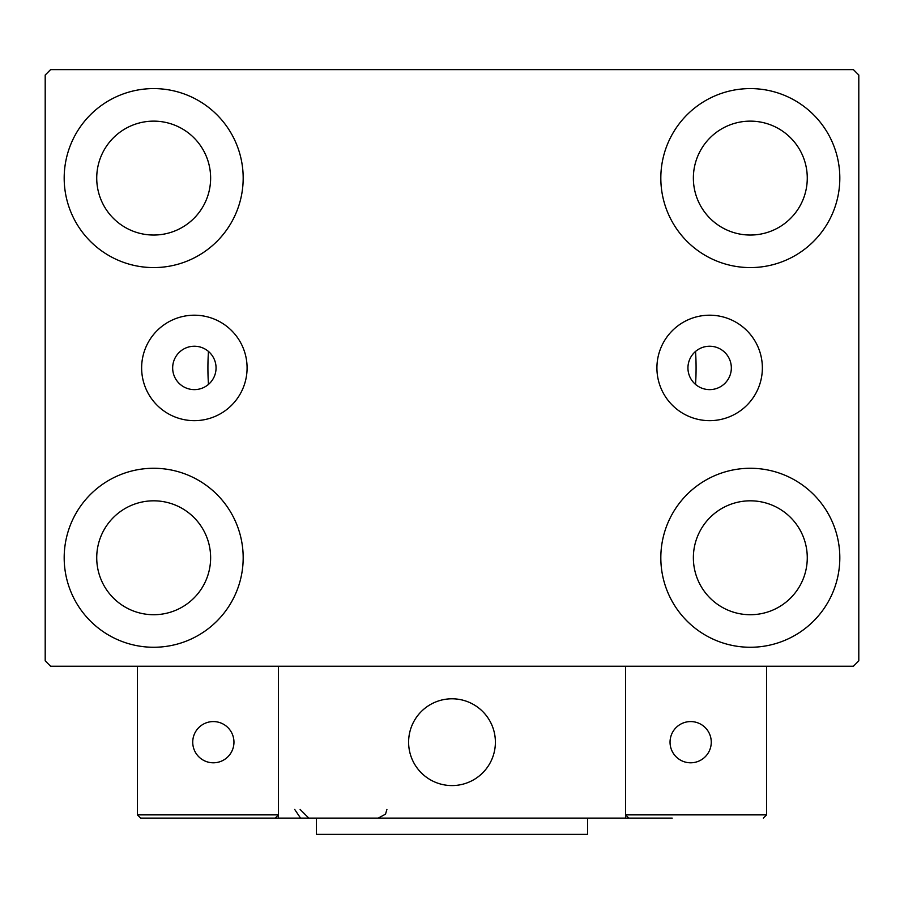 <?xml version="1.0" encoding="UTF-8"?>
<svg xmlns="http://www.w3.org/2000/svg" width="904" height="904" viewBox="0 0 904 904"><rect width="100%" height="100%" fill="white"/><g stroke="black" fill="none" stroke-linecap="round" stroke-linejoin="round"><path stroke-width="1.36" d="M731.336 367.928A21.696 21.696 0 0 0 709.64 346.232A21.696 21.696 0 0 0 687.944 367.928A21.696 21.696 0 0 0 709.64 389.624A21.696 21.696 0 0 0 731.336 367.928M216.056 367.928A21.696 21.696 0 0 0 194.36 346.232A21.696 21.696 0 0 0 172.664 367.928A21.696 21.696 0 0 0 194.36 389.624A21.696 21.696 0 0 0 216.056 367.928M762.366 367.928A52.726 52.726 0 0 0 709.64 315.202A52.726 52.726 0 0 0 656.914 367.928A52.726 52.726 0 0 0 709.64 420.654A52.726 52.726 0 0 0 762.366 367.928M247.086 367.928A52.726 52.726 0 0 0 194.36 315.202A52.726 52.726 0 0 0 141.634 367.928A52.726 52.726 0 0 0 194.36 420.654A52.726 52.726 0 0 0 247.086 367.928M64.184 557.768A89.496 89.496 0 0 1 153.68 468.272A89.496 89.496 0 0 1 243.176 557.768A89.496 89.496 0 0 1 153.68 647.264A89.496 89.496 0 0 1 64.184 557.768M660.824 178.088A89.496 89.496 0 0 1 750.32 88.592A89.496 89.496 0 0 1 839.816 178.088A89.496 89.496 0 0 1 750.32 267.584A89.496 89.496 0 0 1 660.824 178.088M660.824 557.768A89.496 89.496 0 0 1 750.32 468.272A89.496 89.496 0 0 1 839.816 557.768A89.496 89.496 0 0 1 750.32 647.264A89.496 89.496 0 0 1 660.824 557.768M64.184 178.088A89.496 89.496 0 0 1 153.68 88.592A89.496 89.496 0 0 1 243.176 178.088A89.496 89.496 0 0 1 153.68 267.584A89.496 89.496 0 0 1 64.184 178.088M695.526 351.453A244.08 244.08 0 0 1 695.526 384.403A244.08 244.08 0 0 0 695.526 351.453M207.92 367.928A244.08 244.08 0 0 1 208.474 351.453A244.08 244.08 0 0 0 208.474 384.403A244.08 244.08 0 0 1 207.92 367.928M96.728 178.088A56.952 56.952 0 0 1 153.68 121.136A56.952 56.952 0 0 1 210.632 178.088A56.952 56.952 0 0 1 153.68 235.04A56.952 56.952 0 0 1 96.728 178.088M693.368 557.768A56.952 56.952 0 0 1 750.32 500.816A56.952 56.952 0 0 1 807.272 557.768A56.952 56.952 0 0 1 750.32 614.72A56.952 56.952 0 0 1 693.368 557.768M693.368 178.088A56.952 56.952 0 0 1 750.32 121.136A56.952 56.952 0 0 1 807.272 178.088A56.952 56.952 0 0 1 750.32 235.04A56.952 56.952 0 0 1 693.368 178.088M96.728 557.768A56.952 56.952 0 0 1 153.68 500.816A56.952 56.952 0 0 1 210.632 557.768A56.952 56.952 0 0 1 153.68 614.72A56.952 56.952 0 0 1 96.728 557.768M853.376 69.608L50.624 69.608L45.2 75.032L45.2 660.824L50.624 666.248L853.376 666.248L858.8 660.824L858.8 75.032L853.376 69.608M408.608 742.184A43.392 43.392 0 0 1 452 698.792A43.392 43.392 0 0 1 495.392 742.184A43.392 43.392 0 0 1 452 785.576A43.392 43.392 0 0 1 408.608 742.184M672.214 818.12L278.432 818.12L278.432 666.248L625.568 666.248L625.568 818.12L655.942 818.12M459.368 784.943A43.392 43.392 0 0 0 494.759 734.816A43.392 43.392 0 0 0 444.632 699.425A43.392 43.392 0 0 0 409.241 749.552A43.392 43.392 0 0 0 459.368 784.943M766.592 814.866L766.592 666.248L625.568 666.248L625.568 814.866L766.592 814.866L763.338 818.12L766.592 814.866M628.822 818.12L625.568 814.866L628.822 818.12M278.432 818.12L140.662 818.12L137.408 814.866L137.408 666.248M278.432 814.866L275.178 818.12L278.432 814.866L137.408 814.866L140.662 818.12L229.616 818.12M670.045 742.184A20.611 20.611 0 0 0 690.656 762.795A20.611 20.611 0 0 0 711.267 742.184A20.611 20.611 0 0 0 690.656 721.573A20.611 20.611 0 0 0 670.045 742.184M213.344 762.795A20.611 20.611 0 0 0 233.955 742.184A20.611 20.611 0 0 0 213.344 721.573A20.611 20.611 0 0 0 192.733 742.184A20.611 20.611 0 0 0 213.344 762.795M587.6 818.12L587.6 834.392L316.4 834.392L316.4 818.12M294.704 809.442L300.128 817.487M300.128 809.442L308.806 818.12M386.912 809.442L385.522 814.154L378.234 818.12"/></g></svg>
